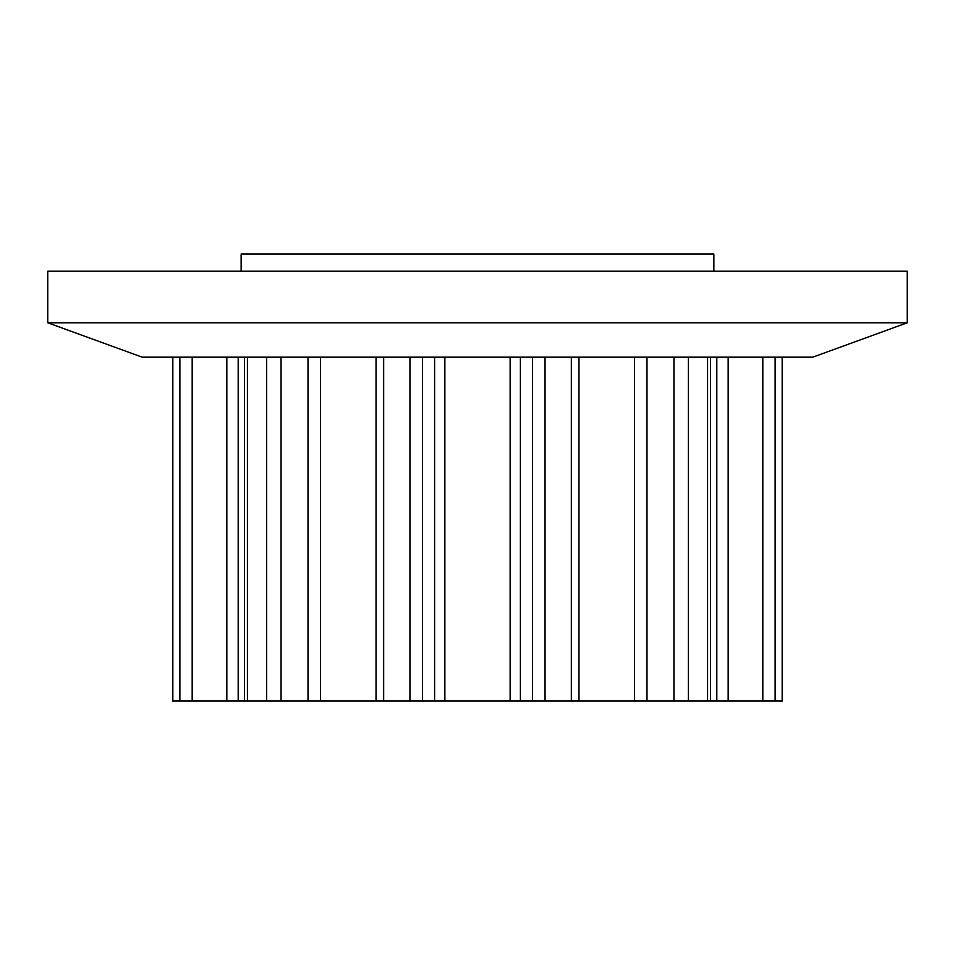 <?xml version="1.0" encoding="UTF-8"?>
<svg xmlns="http://www.w3.org/2000/svg" width="955" height="955" viewBox="0 0 955 955"><rect width="100%" height="100%" fill="white"/><g stroke="black" fill="none" stroke-linecap="round" stroke-linejoin="round"><path stroke-width="1.43" d="M241.138 271.22L241.138 254.03L713.863 254.03L713.863 271.22M812.789 357.17L142.211 357.17L47.75 322.79L907.25 322.79L812.789 357.17M907.25 322.79L907.25 271.22L47.75 271.22L47.75 322.79M782.432 700.97L782.432 357.17L782.432 700.97L383.671 700.97L383.671 357.17M172.569 357.17L172.569 700.97L383.671 700.97M266.66 700.97L266.66 357.17M247.429 700.97L247.429 357.17M281.057 700.97L281.057 357.17M308.011 700.97L308.011 357.17M320.486 700.97L320.486 357.17M179.874 700.97L179.874 357.17M172.831 700.97L172.831 357.17M192.182 700.97L192.182 357.17M226.836 700.97L226.836 357.17M238.189 700.97L238.189 357.17M782.169 700.97L782.169 357.17M775.126 700.97L775.126 357.17M707.571 700.97L707.571 357.17M688.34 700.97L688.34 357.17M716.811 700.97L716.811 357.17M728.164 700.97L728.164 357.17M762.818 700.97L762.818 357.17M571.329 700.97L571.329 357.17M545.054 700.97L545.054 357.17M634.514 700.97L634.514 357.17M646.989 700.97L646.989 357.17M673.943 700.97L673.943 357.17M409.946 700.97L409.946 357.17M422.564 700.97L422.564 357.17M434.609 700.97L434.609 357.17M444.863 700.97L444.863 357.17M510.137 700.97L510.137 357.17M520.391 700.97L520.391 357.17M532.436 700.97L532.436 357.17M376.031 700.97L376.031 357.17M244.552 700.97L244.552 357.17M710.448 700.97L710.448 357.17M578.969 700.97L578.969 357.17"/></g></svg>
